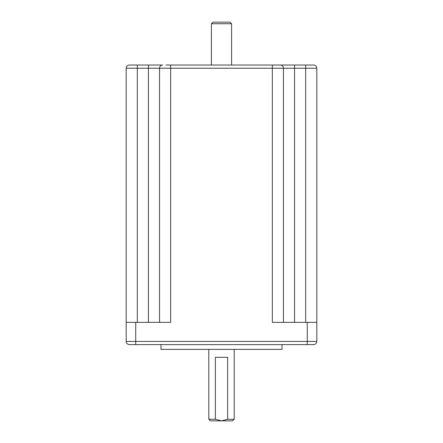<?xml version="1.0" encoding="UTF-8"?>
<svg xmlns="http://www.w3.org/2000/svg" width="443" height="443" viewBox="0 0 443 443"><rect width="100%" height="100%" fill="white"/><g stroke="black" fill="none" stroke-linecap="round" stroke-linejoin="round"><path stroke-width="0.66" d="M227.652 419.261L234.209 419.261L232.619 420.85L221.5 420.85L227.652 419.261L227.652 357.313L215.348 357.313L215.348 419.261L208.791 419.261L208.791 349.372M165.904 65.038L313.627 65.038A3.179 3.179 0 0 1 316.806 68.216L316.806 341.426A3.179 3.179 0 0 1 313.627 344.604L129.373 344.604A3.179 3.179 0 0 1 126.194 341.426A3.179 3.179 0 0 0 129.373 344.604A3.179 3.179 0 0 1 126.194 341.426L126.194 68.216L137.313 68.216L137.313 322.366M282.019 344.604L282.019 349.372L160.981 349.372L160.981 344.604M316.806 322.366L272.329 322.366L272.329 68.216L283.448 68.216L283.448 322.366M159.552 322.366L159.552 68.216L170.671 68.216L170.671 322.366L126.194 322.366M215.348 419.261L221.5 420.85L210.381 420.85L208.791 419.261M211.411 65.038L211.411 23.739L231.589 23.739L231.589 65.038M231.589 23.739L230 22.15L213 22.15L211.411 23.739M280.275 65.038A3.179 3.179 0 0 1 283.448 68.216L294.567 68.216L294.567 65.038L277.096 65.038M148.433 65.038L148.433 68.216L137.313 68.216L137.313 65.038L129.373 65.038L162.725 65.038A3.179 3.179 0 0 0 159.552 68.216L148.433 68.216L148.433 322.366M313.627 65.038L305.687 65.038L305.687 68.216L316.806 68.216M129.373 65.038A3.179 3.179 0 0 0 126.194 68.216M170.671 322.366L170.671 101.574M170.671 65.038L170.671 68.216L272.329 68.216L272.329 65.038M135.724 322.366L135.724 341.426L126.194 341.426M307.276 322.366L307.276 341.426L135.724 341.426L135.724 344.604M305.687 322.366L305.687 68.216L294.567 68.216L294.567 322.366M313.627 344.604A3.179 3.179 0 0 0 316.806 341.426L307.276 341.426L307.276 344.604M162.725 65.038A3.179 3.179 0 0 0 159.552 68.216M234.209 419.261L234.209 349.372"/></g></svg>

